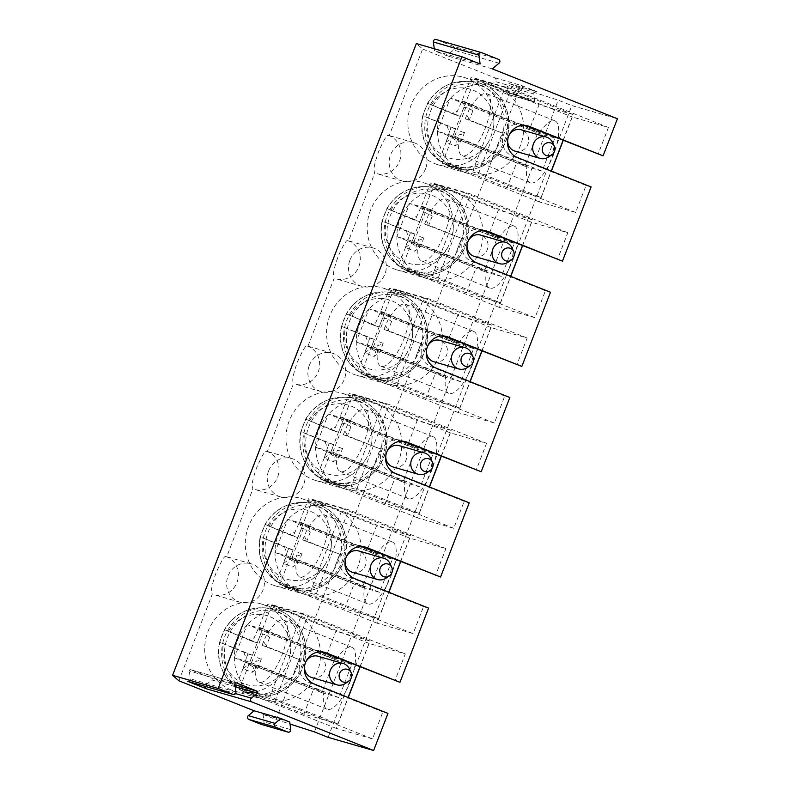 <?xml version="1.0" encoding="UTF-8"?>
<svg xmlns="http://www.w3.org/2000/svg" width="790" height="790" viewBox="0 0 790 790"><rect width="100%" height="100%" fill="white"/><g stroke="black" fill="none" stroke-linecap="round" stroke-linejoin="round"><path stroke-width="0.59" stroke-dasharray="3.95 2.96" d="M261.47 724.44A2.222 2.094 106.1 0 0 263.988 721.892L290.75 729.624M289.782 722.07L263.021 714.338L263.988 721.892M263.021 714.338L276.046 719.532L519.81 87.779L558.244 100.162L571.842 105.584L617.415 118.747M314.469 731.915L558.244 100.162M276.046 719.532L290.039 724.035M328.077 737.337L571.842 105.584M178.866 680.773L212.293 594.139C211.513 592.164 209.942 590.249 216.164 572.602C221.427 560.811 224.607 555.498 225.733 556.664L226.691 556.822L252.919 488.842C252.138 486.877 250.568 484.951 256.799 467.305C262.053 455.514 265.243 450.201 266.358 451.367L267.316 451.534L293.554 383.555C292.764 381.58 291.204 379.664 297.425 362.018C302.679 350.227 305.868 344.914 306.994 346.079L307.942 346.237L334.18 278.258C333.4 276.293 331.83 274.367 338.051 256.72C343.304 244.93 346.494 239.627 347.62 240.782L348.578 240.95L374.806 172.971C374.026 170.995 372.455 169.08 378.687 151.433C383.94 139.642 387.13 134.33 388.246 135.495L389.203 135.663L422.63 49.02L416.36 43.578M388.246 135.495L389.203 135.663A20.007 18.822 106.1 0 1 399.493 161.288A20.007 18.822 106.1 0 1 379.012 174.067A20.007 18.822 106.1 0 1 376.455 173.533A20.007 18.822 106.1 0 1 374.806 172.971M347.62 240.782L348.578 240.95A20.007 18.822 106.1 0 1 358.867 266.576A20.007 18.822 106.1 0 1 338.387 279.364A20.007 18.822 106.1 0 1 335.829 278.821A20.007 18.822 106.1 0 1 334.18 278.258M306.994 346.079L307.942 346.237A20.007 18.822 106.1 0 1 318.242 371.873A20.007 18.822 106.1 0 1 297.761 384.651A20.007 18.822 106.1 0 1 295.193 384.118A20.007 18.822 106.1 0 1 293.554 383.555M266.358 451.367L267.316 451.534A20.007 18.822 106.1 0 1 277.616 477.16A20.007 18.822 106.1 0 1 257.135 489.948A20.007 18.822 106.1 0 1 254.568 489.405A20.007 18.822 106.1 0 1 252.919 488.842M225.733 556.664L226.691 556.822A20.007 18.822 -73.9 0 1 236.98 582.457A20.007 18.822 -73.9 0 1 216.5 595.235A20.007 18.822 -73.9 0 1 213.942 594.702A20.007 18.822 -73.9 0 1 212.293 594.139M248.524 563.24A20.007 18.822 -73.9 0 1 251.082 563.784A20.007 18.822 -73.9 0 1 263.021 589.982A20.007 18.822 -73.9 0 1 242.54 602.76A20.007 18.822 -73.9 0 1 239.982 602.217A20.007 18.822 -73.9 0 1 228.034 576.029A20.007 18.822 -73.9 0 1 248.524 563.24M261.026 698.558A45.563 42.867 -73.9 0 1 236.862 642.161A45.563 42.867 -73.9 0 1 290.068 612.299A45.563 42.867 -73.9 0 1 293.821 613.583A45.563 42.867 -73.9 0 1 317.985 669.979A45.563 42.867 -73.9 0 1 264.778 699.851A45.563 42.867 -73.9 0 1 261.026 698.558M231.371 689.996A45.563 42.867 -73.9 0 1 207.207 633.6A45.563 42.867 -73.9 0 1 260.414 603.728A45.563 42.867 -73.9 0 1 264.166 605.012A45.563 42.867 -73.9 0 1 288.32 661.418A45.563 42.867 -73.9 0 1 235.124 691.28A45.563 42.867 -73.9 0 1 231.371 689.996M360.052 666.957L369.118 643.455L405.29 653.903L394.891 680.842M387.959 713.4L382.893 711.938L372.495 738.877L336.333 728.429L348.242 697.56M563.201 140.492L572.266 116.989L608.438 127.437L598.04 154.386M591.108 186.944L586.042 185.472L575.643 212.421L539.471 201.973L551.39 171.104M522.575 245.789L531.64 222.286L567.803 232.734L557.404 259.683M550.472 292.231L545.416 290.769L535.018 317.708L498.846 307.271L510.765 276.391M481.94 351.076L491.005 327.574L527.177 338.021L516.779 364.97M509.846 397.518L504.78 396.057L494.382 423.006L458.22 412.558L470.129 381.688M441.314 456.373L450.379 432.871L486.551 443.318L476.153 470.257M469.221 502.815L464.155 501.354L453.756 528.293L417.584 517.855L429.503 486.976M400.688 561.66L409.753 538.158L445.916 548.606L435.517 575.555M428.585 608.102L423.529 606.641L413.131 633.59L376.958 623.142L388.878 592.273M382.893 711.938L309.038 682.481A16.669 15.682 -73.9 0 1 300.2 661.852A16.669 15.682 -73.9 0 1 319.664 650.92A16.669 15.682 -73.9 0 1 321.036 651.394L322.31 651.898M372.495 738.877L275.315 700.128L239.153 689.68L271.938 604.696L308.11 615.143L275.315 700.128M405.29 653.903L308.11 615.143M336.333 728.429L239.153 689.68M369.118 643.455L271.938 604.696M422.63 49.02L494.668 77.746A2.222 2.094 106.1 0 1 495.152 81.528L521.913 89.26A2.222 2.094 106.1 0 0 521.43 85.478L494.668 77.746M521.913 89.26L517.015 93.398L490.244 85.676L495.152 81.528M490.244 85.676A1.116 1.047 106.1 0 0 490.491 87.562L517.252 95.294L533.24 101.673A1.116 1.047 106.1 0 0 534.682 100.449L533.862 94.02L507.101 86.288L507.921 92.716L534.682 100.449M533.24 101.673L506.479 93.941L490.491 87.562M506.479 93.941A1.116 1.047 106.1 0 0 507.921 92.716M521.43 85.478L536.746 91.581L509.985 83.859A2.222 2.094 106.1 0 0 507.101 86.288M509.985 83.859L519.81 87.779M434.51 163.53A45.563 42.867 106.1 0 0 438.262 164.824A45.563 42.867 106.1 0 0 491.469 134.952A45.563 42.867 106.1 0 0 467.305 78.556A45.563 42.867 106.1 0 0 463.552 77.272A45.563 42.867 106.1 0 0 410.356 107.134A45.563 42.867 106.1 0 0 434.51 163.53M271.997 584.699A45.563 42.867 106.1 0 0 275.75 585.992A45.563 42.867 106.1 0 0 328.956 556.12A45.563 42.867 106.1 0 0 304.792 499.724A45.563 42.867 106.1 0 0 301.039 498.441A45.563 42.867 106.1 0 0 247.833 528.303A45.563 42.867 106.1 0 0 271.997 584.699M393.884 268.827A45.563 42.867 106.1 0 0 397.637 270.111A45.563 42.867 106.1 0 0 450.843 240.249A45.563 42.867 106.1 0 0 426.679 183.843A45.563 42.867 106.1 0 0 422.926 182.559A45.563 42.867 106.1 0 0 369.72 212.431A45.563 42.867 106.1 0 0 393.884 268.827M345.418 394.427A45.563 42.867 106.1 0 0 341.665 393.144A45.563 42.867 106.1 0 0 288.469 423.015A45.563 42.867 106.1 0 0 312.633 479.412A45.563 42.867 106.1 0 0 316.375 480.695A45.563 42.867 106.1 0 0 369.582 450.833A45.563 42.867 106.1 0 0 345.418 394.427M386.043 289.14A45.563 42.867 106.1 0 0 382.301 287.856A45.563 42.867 106.1 0 0 329.094 317.718A45.563 42.867 106.1 0 0 353.258 374.114A45.563 42.867 106.1 0 0 357.011 375.408A45.563 42.867 106.1 0 0 410.207 345.536A45.563 42.867 106.1 0 0 386.043 289.14M235.232 686.698L211.809 679.933L205.825 684.999A2.222 2.094 106.1 0 0 205.044 686.342M211.809 679.933A1.116 1.047 106.1 0 0 211.572 678.037L234.986 684.802M236.161 682.856L190.775 669.742L211.572 678.037M190.775 669.742A1.116 1.047 106.1 0 0 189.333 670.967L234.906 684.13M187.822 681.365A2.222 2.094 106.1 0 0 190.331 678.817L189.333 670.967M423.539 277.389A45.563 42.867 -73.9 0 1 399.375 220.993A45.563 42.867 -73.9 0 1 452.581 191.131A45.563 42.867 -73.9 0 1 456.334 192.414A45.563 42.867 -73.9 0 1 480.498 248.811A45.563 42.867 -73.9 0 1 427.291 278.682A45.563 42.867 -73.9 0 1 423.539 277.389M425.534 168.813A20.007 18.822 -73.9 0 1 405.053 181.591A20.007 18.822 -73.9 0 1 402.495 181.048A20.007 18.822 -73.9 0 1 390.556 154.86A20.007 18.822 -73.9 0 1 411.037 142.072A20.007 18.822 -73.9 0 1 413.595 142.615A20.007 18.822 -73.9 0 1 425.534 168.813M531.64 222.286L434.461 183.527L470.623 193.975L437.838 278.959L401.666 268.511L434.461 183.527M567.803 232.734L470.623 193.975M535.018 317.708L437.838 278.959M498.846 307.271L401.666 268.511M484.823 230.729L483.549 230.226A16.669 15.682 -73.9 0 0 482.176 229.752L487.242 231.213M545.416 290.769L471.551 261.312A16.669 15.682 -73.9 0 1 462.713 240.683A16.669 15.682 -73.9 0 1 482.176 229.752M349.921 260.147A20.007 18.822 -73.9 0 1 370.401 247.369A20.007 18.822 -73.9 0 1 372.969 247.912A20.007 18.822 -73.9 0 1 384.908 274.1A20.007 18.822 -73.9 0 1 364.427 286.889A20.007 18.822 -73.9 0 1 361.869 286.345A20.007 18.822 -73.9 0 1 349.921 260.147M382.913 382.686A45.563 42.867 -73.9 0 1 358.749 326.29A45.563 42.867 -73.9 0 1 411.955 296.418A45.563 42.867 -73.9 0 1 415.708 297.702A45.563 42.867 -73.9 0 1 439.872 354.108A45.563 42.867 -73.9 0 1 386.666 383.97A45.563 42.867 -73.9 0 1 382.913 382.686M491.005 327.574L393.825 288.824L429.997 299.272L397.202 384.246L361.04 373.798L393.825 288.824M527.177 338.021L429.997 299.272M494.382 423.006L397.202 384.246M458.22 412.558L361.04 373.798M444.197 336.026L442.923 335.513A16.669 15.682 -73.9 0 0 441.551 335.049L446.617 336.51M504.78 396.057L430.925 366.609A16.669 15.682 -73.9 0 1 422.087 345.971A16.669 15.682 -73.9 0 1 441.551 335.049M309.295 365.444A20.007 18.822 -73.9 0 1 329.776 352.656A20.007 18.822 -73.9 0 1 332.343 353.199A20.007 18.822 -73.9 0 1 344.282 379.397A20.007 18.822 -73.9 0 1 323.801 392.176A20.007 18.822 -73.9 0 1 321.234 391.633A20.007 18.822 -73.9 0 1 309.295 365.444M342.287 487.973A45.563 42.867 -73.9 0 1 318.123 431.577A45.563 42.867 -73.9 0 1 371.33 401.715A45.563 42.867 -73.9 0 1 375.072 402.999A45.563 42.867 -73.9 0 1 399.236 459.395A45.563 42.867 -73.9 0 1 346.04 489.267A45.563 42.867 -73.9 0 1 342.287 487.973M450.379 432.871L353.199 394.111L389.371 404.559L356.576 489.543L320.404 479.096L353.199 394.111M486.551 443.318L389.371 404.559M453.756 528.293L356.576 489.543M417.584 517.855L320.404 479.096M403.572 441.314L402.298 440.81A16.669 15.682 -73.9 0 0 400.925 440.336L405.981 441.798M464.155 501.354L390.3 471.897A16.669 15.682 -73.9 0 1 381.452 451.268A16.669 15.682 -73.9 0 1 400.925 440.336M268.669 470.731A20.007 18.822 -73.9 0 1 289.15 457.953A20.007 18.822 -73.9 0 1 291.707 458.496A20.007 18.822 -73.9 0 1 303.656 484.685A20.007 18.822 -73.9 0 1 283.175 497.463A20.007 18.822 -73.9 0 1 280.608 496.93A20.007 18.822 -73.9 0 1 268.669 470.731M301.652 593.27A45.563 42.867 -73.9 0 1 277.497 536.874A45.563 42.867 -73.9 0 1 330.694 507.002A45.563 42.867 -73.9 0 1 334.447 508.286A45.563 42.867 -73.9 0 1 358.611 564.692A45.563 42.867 -73.9 0 1 305.404 594.554A45.563 42.867 -73.9 0 1 301.652 593.27M409.753 538.158L312.573 499.408L348.736 509.856L315.951 594.831L279.779 584.383L312.573 499.408M445.916 548.606L348.736 509.856M413.131 633.59L315.951 594.831M376.958 623.142L279.779 584.383M362.936 546.611L361.662 546.097A16.669 15.682 -73.9 0 0 360.289 545.633L365.355 547.095M423.529 606.641L349.664 577.194A16.669 15.682 -73.9 0 1 340.826 556.555A16.669 15.682 -73.9 0 1 360.289 545.633M499.073 63.18L453.5 50.017L446.775 55.705L434.53 50.817L434.263 48.743M492.348 68.868L446.775 55.705M481.851 52.723L436.287 39.559L453.016 46.235L498.589 59.398M453.5 50.017A2.222 2.094 106.1 0 0 453.016 46.235M480.103 63.98L434.53 50.817M475.086 78.24L511.258 88.687L478.464 173.662L442.291 163.214L475.086 78.24L572.266 116.989M608.438 127.437L511.258 88.687M575.643 212.421L478.464 173.662M525.449 125.442L524.175 124.929A16.669 15.682 -73.9 0 0 522.812 124.465L527.868 125.926M586.042 185.472L512.187 156.025A16.669 15.682 -73.9 0 1 503.339 135.386A16.669 15.682 -73.9 0 1 522.812 124.465M539.471 201.973L442.291 163.214M496.959 87.117A45.563 42.867 -73.9 0 1 521.124 143.523A45.563 42.867 -73.9 0 1 467.927 173.385A45.563 42.867 -73.9 0 1 464.174 172.102A45.563 42.867 -73.9 0 1 440.01 115.705A45.563 42.867 -73.9 0 1 493.217 85.834A45.563 42.867 -73.9 0 1 496.959 87.117M536.746 91.581A2.222 2.094 106.1 0 0 533.862 94.02M517.015 93.398A1.116 1.047 106.1 0 0 517.252 95.294M471.363 104.389L472.825 110.936L469.349 119.942L465.211 118.767L471.363 104.389L462.091 100.686L457.291 111.38A11.87 11.169 -73.9 0 0 451.959 113.484L427.499 103.293C436.307 88.905 448.858 81.577 465.142 81.301A43.43 40.863 106.1 0 0 426.403 106.156A43.43 40.863 106.1 0 0 431.063 152.816A43.43 40.863 106.1 0 0 441.758 162.256A43.43 40.863 106.1 0 0 493.947 151.868A43.43 40.863 106.1 0 0 494.915 96.252A43.43 40.863 106.1 0 0 465.142 81.301L468.964 81.38A44.447 41.821 -73.9 0 1 499.428 96.686A44.447 41.821 -73.9 0 1 498.441 153.596A44.447 41.821 -73.9 0 1 445.037 164.221A44.447 41.821 -73.9 0 1 434.095 154.564A44.447 41.821 -73.9 0 1 429.316 106.818A44.447 41.821 -73.9 0 1 468.964 81.38C481.377 81.864 491.587 86.999 499.606 96.765C512.503 112.377 511.95 138.23 498.253 154.109C482.344 170.788 464.609 174.165 445.037 164.221L441.758 162.256L430.797 152.589C422.611 141.716 419.915 129.432 422.699 115.735L451.08 127.486L449.658 131.16A11.87 11.169 -73.9 0 1 449.421 130.864A11.87 11.169 -73.9 0 1 447.15 125.916M462.091 100.686L463.898 107.381L460.422 116.387L427.578 103.283L422.778 115.715L455.623 128.819L452.147 137.825A17.104 16.096 -73.9 0 0 461.074 141.38L455.346 145.893L458.99 134.883A11.87 11.169 -73.9 0 0 464.342 132.769L460.412 131.209L458.99 134.883M466.623 115.103A11.87 11.169 -73.9 0 1 466.87 115.399A11.87 11.169 -73.9 0 1 469.132 120.327L502.193 133.036L469.349 119.942M465.211 118.767L469.132 120.327M460.412 131.209L464.342 132.769M497.394 145.478L502.193 133.036M464.55 132.374L461.074 141.38M463.898 107.381A17.104 16.096 -73.9 0 1 472.825 110.936M451.959 113.484L455.879 115.044L457.291 111.38M460.422 116.387L455.879 115.044M455.623 128.819L451.08 127.486M449.658 131.16L446.064 142.2L455.346 145.893M446.064 142.2L452.147 137.825M430.738 209.676L432.189 216.223L428.723 225.229L424.586 224.064L430.738 209.676L421.455 205.973L416.666 216.677A11.87 11.169 -73.9 0 0 411.333 218.781L386.873 208.58C395.681 194.192 408.233 186.865 424.516 186.598A43.43 40.863 106.1 0 0 385.767 211.453A43.43 40.863 106.1 0 0 390.438 258.103A43.43 40.863 106.1 0 0 401.132 267.543A43.43 40.863 106.1 0 0 453.322 257.165A43.43 40.863 106.1 0 0 454.28 201.549A43.43 40.863 106.1 0 0 424.516 186.598L428.338 186.677A44.447 41.821 -73.9 0 1 458.802 201.973A44.447 41.821 -73.9 0 1 457.815 258.893A44.447 41.821 -73.9 0 1 404.401 269.518A44.447 41.821 -73.9 0 1 393.459 259.861A44.447 41.821 -73.9 0 1 388.69 212.115A44.447 41.821 -73.9 0 1 428.338 186.677C440.751 187.161 450.962 192.286 458.98 202.052C471.877 217.675 471.324 243.527 457.627 259.406C441.719 276.085 423.973 279.453 404.401 269.518L401.132 267.543L390.171 257.876C381.985 247.013 379.279 234.729 382.074 221.022L410.454 232.774L409.032 236.457A11.87 11.169 -73.9 0 1 408.786 236.161A11.87 11.169 -73.9 0 1 406.524 231.203M421.455 205.973L423.272 212.668L419.796 221.674L386.952 208.58L382.153 221.012L414.997 234.107L411.521 243.113A17.104 16.096 -73.9 0 0 420.448 246.678L414.711 251.19L418.364 240.18A11.87 11.169 -73.9 0 0 423.716 238.067L419.786 236.496L418.364 240.18M425.998 220.39A11.87 11.169 -73.9 0 1 426.245 220.696A11.87 11.169 -73.9 0 1 428.506 225.624L461.567 238.333L428.723 225.229M424.586 224.064L428.506 225.624M419.786 236.496L423.716 238.067M456.768 250.766L461.567 238.333M423.924 237.672L420.448 246.678M423.272 212.668A17.104 16.096 -73.9 0 1 432.189 216.223M411.333 218.781L415.254 220.341L416.666 216.677M419.796 221.674L415.254 220.341M414.997 234.107L410.454 232.774M409.032 236.457L405.438 247.487L414.711 251.19M405.438 247.487L411.521 243.113M390.102 314.973L391.563 321.52L388.088 330.526L383.95 329.351L390.102 314.973L380.829 311.27L376.04 321.965A11.87 11.169 -73.9 0 0 370.707 324.068L346.247 313.877C355.056 299.489 367.597 292.162 383.881 291.885A43.43 40.863 106.1 0 0 345.141 316.741A43.43 40.863 106.1 0 0 349.812 363.4A43.43 40.863 106.1 0 0 360.497 372.841A43.43 40.863 106.1 0 0 412.696 362.452A43.43 40.863 106.1 0 0 413.654 306.836A43.43 40.863 106.1 0 0 383.881 291.885L387.702 291.964A44.447 41.821 -73.9 0 1 418.167 307.271A44.447 41.821 -73.9 0 1 417.189 364.18A44.447 41.821 -73.9 0 1 363.775 374.806A44.447 41.821 -73.9 0 1 352.834 365.148A44.447 41.821 -73.9 0 1 348.064 317.402A44.447 41.821 -73.9 0 1 387.702 291.964C400.115 292.448 410.336 297.583 418.354 307.35C431.241 322.962 430.698 348.815 416.992 364.694C401.083 381.373 383.348 384.75 363.775 374.806L360.497 372.841L349.545 363.173C341.359 352.3 338.653 340.016 341.438 326.319L369.829 338.071L368.407 341.744A11.87 11.169 -73.9 0 1 368.16 341.448A11.87 11.169 -73.9 0 1 365.898 336.5M380.829 311.27L382.646 317.965L379.17 326.971L346.316 313.867L341.517 326.3L374.371 339.404L370.895 348.41A17.104 16.096 -73.9 0 0 379.812 351.965L374.085 356.478L377.738 345.467A11.87 11.169 -73.9 0 0 383.081 343.354L379.151 341.784L377.738 345.467M385.372 325.687A11.87 11.169 -73.9 0 1 385.609 325.984A11.87 11.169 -73.9 0 1 387.87 330.911L420.932 343.62L388.088 330.526M383.95 329.351L387.87 330.911M379.151 341.784L383.081 343.354M416.142 356.063L420.932 343.62M383.288 342.959L379.812 351.965M382.646 317.965A17.104 16.096 -73.9 0 1 391.563 321.52M370.707 324.068L374.628 325.628L376.04 321.965M379.17 326.971L374.628 325.628M374.371 339.404L369.829 338.071M368.407 341.744L364.812 352.784L374.085 356.478M364.812 352.784L370.895 348.41M349.476 420.26L350.938 426.807L347.462 435.813L343.324 434.648L349.476 420.26L340.204 416.557L335.404 427.262A11.87 11.169 -73.9 0 0 330.072 429.365L305.612 419.164C314.43 404.776 326.971 397.449 343.255 397.182A43.43 40.863 106.1 0 0 304.515 422.038A43.43 40.863 106.1 0 0 309.176 468.687A43.43 40.863 106.1 0 0 319.871 478.128A43.43 40.863 106.1 0 0 372.06 467.749A43.43 40.863 106.1 0 0 373.028 412.133A43.43 40.863 106.1 0 0 343.255 397.182L347.077 397.261A44.447 41.821 -73.9 0 1 377.541 412.558A44.447 41.821 -73.9 0 1 376.553 469.467A44.447 41.821 -73.9 0 1 323.15 480.103A44.447 41.821 -73.9 0 1 312.208 470.445A44.447 41.821 -73.9 0 1 307.428 422.699A44.447 41.821 -73.9 0 1 347.077 397.261C359.49 397.745 369.7 402.87 377.719 412.637C390.615 428.259 390.062 454.112 376.366 469.991C360.457 486.67 342.722 490.037 323.15 480.103L319.871 478.128L308.91 468.46C300.723 457.598 298.028 445.313 300.812 431.607L329.193 443.358L327.771 447.041A11.87 11.169 -73.9 0 1 327.534 446.745A11.87 11.169 -73.9 0 1 325.263 441.788M340.204 416.557L342.011 423.252L338.535 432.258L305.691 419.154L300.891 431.597L333.736 444.691L330.269 453.697A17.104 16.096 -73.9 0 0 339.187 457.262L333.459 461.775L337.103 450.764A11.87 11.169 -73.9 0 0 342.455 448.651L338.525 447.081L337.103 450.764M344.736 430.975A11.87 11.169 -73.9 0 1 344.983 431.281A11.87 11.169 -73.9 0 1 347.245 436.208L380.306 448.918L347.462 435.813M343.324 434.648L347.245 436.208M338.525 447.081L342.455 448.651M375.507 461.35L380.306 448.918M342.663 448.256L339.187 457.262M342.011 423.252A17.104 16.096 -73.9 0 1 350.938 426.807M330.072 429.365L333.992 430.925L335.404 427.262M338.535 432.258L333.992 430.925M333.736 444.691L329.193 443.358M327.771 447.041L324.176 458.072L333.459 461.775M324.176 458.072L330.269 453.697M308.851 525.548L310.302 532.105L306.836 541.111L302.698 539.935L308.851 525.548L299.568 521.854L294.779 532.549A11.87 11.169 -73.9 0 0 289.446 534.652L264.986 524.461C273.794 510.073 286.345 502.746 302.629 502.47A43.43 40.863 106.1 0 0 263.89 527.325A43.43 40.863 106.1 0 0 268.551 573.984A43.43 40.863 106.1 0 0 279.245 583.425A43.43 40.863 106.1 0 0 331.435 573.036A43.43 40.863 106.1 0 0 332.393 517.42A43.43 40.863 106.1 0 0 302.629 502.47L306.451 502.549A44.447 41.821 -73.9 0 1 336.915 517.855A44.447 41.821 -73.9 0 1 335.928 574.764A44.447 41.821 -73.9 0 1 282.514 585.39A44.447 41.821 -73.9 0 1 271.582 575.732A44.447 41.821 -73.9 0 1 266.803 527.987A44.447 41.821 -73.9 0 1 306.451 502.549C318.864 503.033 329.075 508.168 337.093 517.934C349.99 533.546 349.437 559.399 335.74 575.278C319.832 591.957 302.086 595.334 282.514 585.39L279.245 583.425L268.284 573.757C260.098 562.885 257.402 550.6 260.187 536.904L288.567 548.655L287.145 552.329A11.87 11.169 -73.9 0 1 286.898 552.032A11.87 11.169 -73.9 0 1 284.637 547.085M299.568 521.854L301.385 528.55L297.909 537.556L265.065 524.451L260.266 536.884L293.11 549.988L289.634 558.994A17.104 16.096 -73.9 0 0 298.561 562.549L292.823 567.062L296.477 556.051A11.87 11.169 -73.9 0 0 301.829 553.938L297.899 552.368L296.477 556.051M304.111 536.272A11.87 11.169 -73.9 0 1 304.357 536.568A11.87 11.169 -73.9 0 1 306.619 541.496L339.68 554.205L306.836 541.111M302.698 539.935L306.619 541.496M297.899 552.368L301.829 553.938M334.881 566.647L339.68 554.205M302.037 553.543L298.561 562.549M301.385 528.55A17.104 16.096 -73.9 0 1 310.302 532.105M289.446 534.652L293.366 536.212L294.779 532.549M297.909 537.556L293.366 536.212M293.11 549.988L288.567 548.655M287.145 552.329L283.551 563.369L292.823 567.062M283.551 563.369L289.634 558.994M268.215 630.845L269.676 637.392L266.2 646.398L262.063 645.232L268.215 630.845L258.942 627.142L254.153 637.846A11.87 11.169 -73.9 0 0 248.82 639.939L224.36 629.749C233.169 615.361 245.71 608.033 261.994 607.767A43.43 40.863 106.1 0 0 223.254 632.622A43.43 40.863 106.1 0 0 227.925 679.272A43.43 40.863 106.1 0 0 238.61 688.712A43.43 40.863 106.1 0 0 290.809 678.333A43.43 40.863 106.1 0 0 291.767 622.718A43.43 40.863 106.1 0 0 261.994 607.767L265.815 607.846A44.447 41.821 -73.9 0 1 296.28 623.142A44.447 41.821 -73.9 0 1 295.302 680.052A44.447 41.821 -73.9 0 1 241.888 690.687A44.447 41.821 -73.9 0 1 230.947 681.019A44.447 41.821 -73.9 0 1 226.177 633.284A44.447 41.821 -73.9 0 1 265.815 607.846C278.228 608.33 288.449 613.455 296.467 623.221C309.354 638.843 308.811 664.696 295.104 680.575C279.196 697.254 261.46 700.621 241.888 690.687L238.61 688.712L227.658 679.044C219.472 668.182 216.766 655.898 219.551 642.191L247.942 653.942L246.519 657.626A11.87 11.169 -73.9 0 1 246.273 657.329A11.87 11.169 -73.9 0 1 244.011 652.372M258.942 627.142L260.759 633.837L257.283 642.843L224.439 629.739L219.63 642.181L252.484 655.275L249.008 664.281A17.104 16.096 -73.9 0 0 257.925 667.846L252.198 672.359L255.851 661.349A11.87 11.169 -73.9 0 0 261.194 659.235L257.264 657.665L255.851 661.349M263.485 641.559A11.87 11.169 -73.9 0 1 263.722 641.865A11.87 11.169 -73.9 0 1 265.983 646.793L299.045 659.502L266.2 646.398M262.063 645.232L265.983 646.793M257.264 657.665L261.194 659.235M294.255 671.935L299.045 659.502M261.401 658.84L257.925 667.846M260.759 633.837A17.104 16.096 -73.9 0 1 269.676 637.392M248.82 639.939L252.741 641.51L254.153 637.846M257.283 642.843L252.741 641.51M252.484 655.275L247.942 653.942M246.519 657.626L242.925 668.656L252.198 672.359M242.925 668.656L249.008 664.281M486.907 93.704L554.936 120.831A33.338 11.248 111.7 0 0 547.914 123.013A33.338 11.248 111.7 0 0 539.807 132.572L471.778 105.435A33.338 11.248 111.7 0 1 479.885 95.886A33.338 11.248 111.7 0 1 486.907 93.704A33.338 11.248 111.7 0 1 487.894 120.534A33.338 11.248 111.7 0 1 469.23 153.458A33.338 11.248 111.7 0 1 462.209 155.64A33.338 11.248 111.7 0 1 458.98 138.596L448.631 135.613L516.66 162.74L507.062 187.615L541.061 197.431L473.032 170.304L505.027 87.394L471.028 77.578L461.429 102.443L529.458 129.58L539.057 104.705L471.028 77.578M541.061 197.431L551.242 171.045M563.053 140.432L573.046 114.52L505.027 87.394M515.1 151.157A11.109 10.458 106.1 0 0 516.522 151.453A11.109 10.458 106.1 0 0 528.421 142.625A11.109 10.458 106.1 0 0 521.262 129.797M508.73 135.959A11.109 10.458 106.1 0 0 507.782 139.257M554.936 120.831A33.338 11.248 111.7 0 1 555.913 147.661A33.338 11.248 111.7 0 1 537.259 180.584A33.338 11.248 111.7 0 1 530.238 182.767A33.338 11.248 111.7 0 1 527.009 165.732L516.66 162.74M458.98 138.596L527.009 165.732M507.062 187.615L439.033 160.479L473.032 170.304M448.631 135.613L439.033 160.479M573.046 114.52L539.057 104.705M539.807 132.572L529.458 129.58M471.778 105.435L461.429 102.443M454.675 136.285L467.463 103.125L554.926 138.003L542.128 171.163L454.675 136.285L437.463 131.318L450.26 98.158L467.463 103.125M437.463 131.318L524.925 166.196L537.723 133.036L450.26 98.158M537.723 133.036L554.926 138.003M524.925 166.196L542.128 171.163M548.576 156.983A11.109 10.458 106.1 0 0 552.704 142.723M446.281 198.991L514.31 226.128A33.338 11.248 111.7 0 0 507.289 228.31A33.338 11.248 111.7 0 0 499.181 237.859L431.152 210.733A33.338 11.248 111.7 0 1 439.26 201.174A33.338 11.248 111.7 0 1 446.281 198.991A33.338 11.248 111.7 0 1 447.259 225.822A33.338 11.248 111.7 0 1 428.605 258.745A33.338 11.248 111.7 0 1 421.584 260.927A33.338 11.248 111.7 0 1 418.354 243.893L408.005 240.901L476.024 268.027L466.436 292.902L500.425 302.728L432.406 275.591L464.392 192.691L430.392 182.865L420.803 207.74L488.822 234.867L498.421 210.002L430.392 182.865M500.425 302.728L510.617 276.332M522.427 245.73L532.42 219.817L464.392 192.691M474.464 256.444A11.109 10.458 106.1 0 0 475.896 256.74A11.109 10.458 106.1 0 0 487.786 247.922A11.109 10.458 106.1 0 0 480.636 235.094M468.105 241.256A11.109 10.458 106.1 0 0 467.147 244.554M514.31 226.128A33.338 11.248 111.7 0 1 515.287 252.948A33.338 11.248 111.7 0 1 496.634 285.881A33.338 11.248 111.7 0 1 489.603 288.064A33.338 11.248 111.7 0 1 486.383 271.019L476.024 268.027M418.354 243.893L486.383 271.019M466.436 292.902L398.407 265.776L432.406 275.591M408.005 240.901L398.407 265.776M532.42 219.817L498.421 210.002M499.181 237.859L488.822 234.867M431.152 210.733L420.803 207.74M414.039 241.582L426.837 208.412L514.3 243.3L501.502 276.46L414.039 241.582L396.837 236.605L409.635 203.445L426.837 208.412M396.837 236.605L484.3 271.493L497.098 238.323L409.635 203.445M497.098 238.323L514.3 243.3M484.3 271.493L501.502 276.46M507.95 262.27A11.109 10.458 106.1 0 0 512.068 248.011M405.655 304.288L473.684 331.415A33.338 11.248 111.7 0 0 466.653 333.597A33.338 11.248 111.7 0 0 458.546 343.156L390.527 316.02A33.338 11.248 111.7 0 1 398.624 306.471A33.338 11.248 111.7 0 1 405.655 304.288A33.338 11.248 111.7 0 1 406.633 331.109A33.338 11.248 111.7 0 1 387.979 364.042A33.338 11.248 111.7 0 1 380.948 366.224A33.338 11.248 111.7 0 1 377.729 349.18L367.37 346.198L435.399 373.324L425.8 398.2L459.8 408.015L391.771 380.889L423.766 297.978L389.766 288.162L380.168 313.028L448.197 340.164L457.795 315.289L389.766 288.162M459.8 408.015L469.981 381.629M481.791 351.017L491.795 325.105L423.766 297.978M433.838 361.741A11.109 10.458 106.1 0 0 435.26 362.037A11.109 10.458 106.1 0 0 447.16 353.209A11.109 10.458 106.1 0 0 440.01 340.381M427.479 346.543A11.109 10.458 106.1 0 0 426.521 349.842M473.684 331.415A33.338 11.248 111.7 0 1 474.662 358.245A33.338 11.248 111.7 0 1 455.998 391.168A33.338 11.248 111.7 0 1 448.977 393.351A33.338 11.248 111.7 0 1 445.748 376.317L435.399 373.324M377.729 349.18L445.748 376.317M425.8 398.2L357.781 371.063L391.771 380.889M367.37 346.198L357.781 371.063M491.795 325.105L457.795 315.289M458.546 343.156L448.197 340.164M390.527 316.02L380.168 313.028M373.413 346.869L386.211 313.709L473.674 348.588L460.876 381.748L373.413 346.869L356.211 341.902L369.009 308.742L386.211 313.709M356.211 341.902L443.674 376.781L456.472 343.62L369.009 308.742M456.472 343.62L473.674 348.588M443.674 376.781L460.876 381.748M467.325 367.567A11.109 10.458 106.1 0 0 471.442 353.308M365.029 409.576L433.048 436.712A33.338 11.248 111.7 0 0 426.027 438.885A33.338 11.248 111.7 0 0 417.92 448.444L349.891 421.317A33.338 11.248 111.7 0 1 357.998 411.758A33.338 11.248 111.7 0 1 365.029 409.576A33.338 11.248 111.7 0 1 366.007 436.406A33.338 11.248 111.7 0 1 347.343 469.329A33.338 11.248 111.7 0 1 340.322 471.512A33.338 11.248 111.7 0 1 337.093 454.477L326.744 451.485L394.773 478.612L385.174 503.487L419.174 513.312L351.145 486.176L383.14 403.275L349.141 393.45L339.542 418.325L407.571 445.451L417.169 420.576L349.141 393.45M419.174 513.312L429.355 486.916M441.166 456.314L451.159 430.402L383.14 403.275M393.213 467.028A11.109 10.458 106.1 0 0 394.635 467.325A11.109 10.458 106.1 0 0 406.534 458.506A11.109 10.458 106.1 0 0 399.375 445.678M386.843 451.831A11.109 10.458 106.1 0 0 385.895 455.139M433.048 436.712A33.338 11.248 111.7 0 1 434.026 463.532A33.338 11.248 111.7 0 1 415.372 496.466A33.338 11.248 111.7 0 1 408.351 498.648A33.338 11.248 111.7 0 1 405.122 481.604L394.773 478.612M337.093 454.477L405.122 481.604M385.174 503.487L317.146 476.36L351.145 486.176M326.744 451.485L317.146 476.36M451.159 430.402L417.169 420.576M417.92 448.444L407.571 445.451M349.891 421.317L339.542 418.325M332.788 452.166L345.576 418.996L433.038 453.885L420.25 487.045L332.788 452.166L315.585 447.189L328.373 414.029L345.576 418.996M315.585 447.189L403.038 482.078L415.836 448.908L328.373 414.029M415.836 448.908L433.038 453.885M403.038 482.078L420.25 487.045M426.689 472.854A11.109 10.458 106.1 0 0 430.817 458.595M324.394 514.873L392.423 541.999A33.338 11.248 111.7 0 0 385.401 544.182A33.338 11.248 111.7 0 0 377.294 553.731L309.265 526.604A33.338 11.248 111.7 0 1 317.373 517.055A33.338 11.248 111.7 0 1 324.394 514.873A33.338 11.248 111.7 0 1 325.371 541.693A33.338 11.248 111.7 0 1 306.718 574.626A33.338 11.248 111.7 0 1 299.696 576.809A33.338 11.248 111.7 0 1 296.467 559.764L286.118 556.782L354.147 583.909L344.549 608.784L378.538 618.6L310.519 591.473L342.505 508.562L308.515 498.747L298.916 523.612L366.935 550.749L376.534 525.873L308.515 498.747M378.538 618.6L388.729 592.214M400.54 561.601L410.533 535.689L342.505 508.562M352.577 572.325A11.109 10.458 106.1 0 0 354.009 572.622A11.109 10.458 106.1 0 0 365.898 563.793A11.109 10.458 106.1 0 0 358.749 550.966M346.218 557.128A11.109 10.458 106.1 0 0 345.26 560.426M392.423 541.999A33.338 11.248 111.7 0 1 393.4 568.83A33.338 11.248 111.7 0 1 374.746 601.753A33.338 11.248 111.7 0 1 367.725 603.935A33.338 11.248 111.7 0 1 364.496 586.901L354.147 583.909M296.467 559.764L364.496 586.901M344.549 608.784L276.52 581.647L310.519 591.473M286.118 556.782L276.52 581.647M410.533 535.689L376.534 525.873M377.294 553.731L366.935 550.749M309.265 526.604L298.916 523.612M292.152 557.454L304.95 524.293L392.413 559.172L379.615 592.332L292.152 557.454L274.95 552.487L287.748 519.326L304.95 524.293M274.95 552.487L362.413 587.365L375.211 554.205L287.748 519.326M375.211 554.205L392.413 559.172M362.413 587.365L379.615 592.332M386.063 578.152A11.109 10.458 106.1 0 0 390.181 563.892M283.768 620.16L351.797 647.287A33.338 11.248 111.7 0 0 344.766 649.469A33.338 11.248 111.7 0 0 336.659 659.028L268.64 631.901A33.338 11.248 111.7 0 1 276.747 622.342A33.338 11.248 111.7 0 1 283.768 620.16A33.338 11.248 111.7 0 1 284.746 646.99A33.338 11.248 111.7 0 1 266.092 679.913A33.338 11.248 111.7 0 1 259.061 682.096A33.338 11.248 111.7 0 1 255.841 665.062L245.483 662.069L313.512 689.196L303.913 714.071L337.913 723.897L269.884 696.76L301.879 613.86L267.879 604.034L258.281 628.909L326.31 656.036L335.908 631.161L267.879 604.034M337.913 723.897L348.094 697.501M359.904 666.898L369.908 640.986L301.879 613.86M311.951 677.613A11.109 10.458 106.1 0 0 313.373 677.909A11.109 10.458 106.1 0 0 325.273 669.091A11.109 10.458 106.1 0 0 318.123 656.263M305.592 662.415A11.109 10.458 106.1 0 0 304.634 665.723M351.797 647.287A33.338 11.248 111.7 0 1 352.775 674.117A33.338 11.248 111.7 0 1 334.121 707.05A33.338 11.248 111.7 0 1 327.09 709.232A33.338 11.248 111.7 0 1 323.87 692.188L313.512 689.196M255.841 665.062L323.87 692.188M303.913 714.071L235.894 686.945L269.884 696.76M245.483 662.069L235.894 686.945M369.908 640.986L335.908 631.161M336.659 659.028L326.31 656.036M268.64 631.901L258.281 628.909M251.526 662.751L264.324 629.581L351.787 664.469L338.989 697.629L251.526 662.751L234.324 657.774L247.122 624.614L264.324 629.581M234.324 657.774L321.787 692.662L334.585 659.492L247.122 624.614M334.585 659.492L351.787 664.469M321.787 692.662L338.989 697.629M345.437 683.439A11.109 10.458 106.1 0 0 349.555 669.179M314.104 683.943L309.038 682.481M323.317 652.046L321.036 651.394M205.825 684.999L235.529 693.581M235.904 691.981L190.331 678.817M485.83 230.878L483.549 230.226M471.551 261.312L476.617 262.774M445.204 336.175L442.923 335.513M430.925 366.609L435.991 368.071M404.569 441.462L402.298 440.81M390.3 471.897L395.356 473.358M363.943 546.759L361.662 546.097M349.664 577.194L354.73 578.655M526.456 125.59L524.175 124.929M512.187 156.025L517.243 157.487M498.589 98.355A42.235 39.737 -73.9 0 1 492.674 157.654A42.235 39.737 -73.9 0 1 436.505 153.349A42.235 39.737 -73.9 0 1 442.42 94.049A42.235 39.737 -73.9 0 1 498.589 98.355M488.388 142.17A35.955 33.832 -73.9 0 1 433.453 147.049A35.955 33.832 -73.9 0 1 426.59 117.522M431.389 105.09A35.955 33.832 -73.9 0 1 486.314 100.221A35.955 33.832 -73.9 0 1 493.177 129.728M457.963 203.642A42.235 39.737 -73.9 0 1 452.038 262.952A42.235 39.737 -73.9 0 1 395.879 258.646A42.235 39.737 -73.9 0 1 401.794 199.337A42.235 39.737 -73.9 0 1 457.963 203.642M447.752 247.458A35.955 33.832 -73.9 0 1 392.828 252.346A35.955 33.832 -73.9 0 1 385.954 222.82M390.764 210.377A35.955 33.832 -73.9 0 1 445.678 205.519A35.955 33.832 -73.9 0 1 452.551 235.025M417.327 308.939A42.235 39.737 -73.9 0 1 411.412 368.239A42.235 39.737 -73.9 0 1 355.253 363.933A42.235 39.737 -73.9 0 1 361.168 304.634A42.235 39.737 -73.9 0 1 417.327 308.939M407.126 352.755A35.955 33.832 -73.9 0 1 352.192 357.633A35.955 33.832 -73.9 0 1 345.329 328.107M350.128 315.674A35.955 33.832 -73.9 0 1 405.053 310.806A35.955 33.832 -73.9 0 1 411.926 340.312M376.702 414.227A42.235 39.737 -73.9 0 1 370.787 473.536A42.235 39.737 -73.9 0 1 314.618 469.23A42.235 39.737 -73.9 0 1 320.543 409.921A42.235 39.737 -73.9 0 1 376.702 414.227M366.501 458.042A35.955 33.832 -73.9 0 1 311.566 462.93A35.955 33.832 -73.9 0 1 304.703 433.404M309.502 420.961A35.955 33.832 -73.9 0 1 364.427 416.103A35.955 33.832 -73.9 0 1 371.29 445.609M336.076 519.524A42.235 39.737 -73.9 0 1 330.151 578.823A42.235 39.737 -73.9 0 1 273.992 574.518A42.235 39.737 -73.9 0 1 279.907 515.218A42.235 39.737 -73.9 0 1 336.076 519.524M325.865 563.339A35.955 33.832 -73.9 0 1 270.94 568.217A35.955 33.832 -73.9 0 1 264.077 538.691M268.876 526.259A35.955 33.832 -73.9 0 1 323.791 521.39A35.955 33.832 -73.9 0 1 330.664 550.897M295.44 624.811A42.235 39.737 -73.9 0 1 289.525 684.11A42.235 39.737 -73.9 0 1 233.366 679.805A42.235 39.737 -73.9 0 1 239.281 620.506A42.235 39.737 -73.9 0 1 295.44 624.811M285.239 668.626A35.955 33.832 -73.9 0 1 230.315 673.514A35.955 33.832 -73.9 0 1 223.442 643.988M228.241 631.546A35.955 33.832 -73.9 0 1 283.166 626.687A35.955 33.832 -73.9 0 1 290.039 656.194M251.082 563.784L226.345 556.634M239.982 602.217L213.942 594.702M290.068 612.299L260.414 603.728M264.778 699.851L235.124 691.28M319.664 650.92L324.729 652.382M190.676 669.713L236.25 682.876M452.581 191.131L422.926 182.559M427.291 278.682L397.637 270.111M413.595 142.615L388.858 135.465M402.495 181.048L376.455 173.533M361.869 286.345L335.829 278.821M372.969 247.912L348.232 240.762M411.955 296.418L382.301 287.856M386.666 383.97L357.011 375.408M321.234 391.633L295.193 384.118M332.343 353.199L307.596 346.05M371.33 401.715L341.665 393.144M346.04 489.267L316.375 480.695M280.608 496.93L254.568 489.405M291.707 458.496L266.971 451.347M330.694 507.002L301.039 498.441M305.404 594.554L275.75 585.992M467.927 173.385L438.262 164.824M493.217 85.834L463.552 77.272M506.568 93.971L533.329 101.703M509.797 83.789L536.558 91.522M462.209 155.64L530.238 182.767M421.584 260.927L489.603 288.064M380.948 366.224L448.977 393.351M340.322 471.512L408.351 498.648M299.696 576.809L367.725 603.935M259.061 682.096L327.09 709.232"/><path stroke-width="1.19" d="M248.317 715.641L254.084 710.773L280.845 718.505L275.078 723.373L248.317 715.641A2.222 2.094 106.1 0 0 248.801 719.423L261.105 724.331A2.222 2.094 106.1 0 0 261.47 724.44M261.105 724.331L287.866 732.063A2.222 2.094 106.1 0 0 290.75 729.624L289.782 722.07L280.845 718.505M287.866 732.063L275.562 727.156L248.801 719.423M275.078 723.373A2.222 2.094 106.1 0 0 275.562 727.156M290.039 724.035L314.469 731.915L328.077 737.337L373.64 750.5L387.959 713.4L314.104 683.943A16.669 15.682 106.1 0 1 305.266 663.314A16.669 15.682 106.1 0 1 324.729 652.382A16.669 15.682 106.1 0 1 326.102 652.856L399.957 682.313L322.31 651.898M234.986 684.802L257.135 691.201L236.338 682.906A1.116 1.047 -73.9 0 0 234.906 684.13L235.904 691.981A2.222 2.094 -73.9 0 1 233.02 694.42L218.159 688.485L172.585 675.322L178.866 680.773L254.084 710.773M172.585 675.322L416.36 43.578L461.923 56.742L218.159 688.485M348.242 697.56L360.052 666.957M399.957 682.313L428.585 608.102L354.73 578.655A16.669 15.682 -73.9 0 1 345.892 558.017A16.669 15.682 -73.9 0 1 365.355 547.095A16.669 15.682 -73.9 0 1 366.728 547.559L440.583 577.016L469.221 502.815L395.356 473.358A16.669 15.682 -73.9 0 1 386.517 452.729A16.669 15.682 -73.9 0 1 405.981 441.798A16.669 15.682 -73.9 0 1 407.354 442.272L481.209 471.729L509.846 397.518L435.991 368.071A16.669 15.682 -73.9 0 1 427.153 347.432A16.669 15.682 -73.9 0 1 446.617 336.51A16.669 15.682 -73.9 0 1 447.989 336.975L521.844 366.432L550.472 292.231L476.617 262.774A16.669 15.682 -73.9 0 1 467.779 242.145A16.669 15.682 -73.9 0 1 487.242 231.213A16.669 15.682 -73.9 0 1 488.615 231.687L562.47 261.144L591.108 186.944L517.243 157.487A16.669 15.682 -73.9 0 1 508.405 136.848A16.669 15.682 -73.9 0 1 527.868 125.926A16.669 15.682 -73.9 0 1 529.241 126.39L603.096 155.847L617.415 118.747L492.348 68.868L499.073 63.18A2.222 2.094 -73.9 0 0 498.589 59.398L481.851 52.723A2.222 2.094 -73.9 0 0 478.977 55.162L480.103 63.98L461.923 56.742M603.096 155.847L525.449 125.442M551.39 171.104L563.201 140.492M562.47 261.144L484.823 230.729M510.765 276.391L522.575 245.789M521.844 366.432L444.197 336.026M470.129 381.688L481.94 351.076M481.209 471.729L403.572 441.314M429.503 486.976L441.314 456.373M440.583 577.016L362.936 546.611M388.878 592.273L400.688 561.66M257.135 691.201A1.116 1.047 -73.9 0 1 257.382 693.097L251.388 698.163A2.222 2.094 -73.9 0 0 251.872 701.935L206.309 688.771L187.457 681.257A2.222 2.094 106.1 0 0 187.822 681.365M373.64 750.5L251.872 701.935M205.044 686.342A2.222 2.094 106.1 0 0 206.309 688.771M434.263 48.743L433.404 41.998L478.977 55.162M436.287 39.559A2.222 2.094 106.1 0 0 433.404 41.998M551.242 171.045L563.053 140.432M554.284 146.269A6.666 6.271 106.1 0 0 542.335 148.421A6.666 6.271 106.1 0 0 551.815 154.83A6.666 6.271 106.1 0 0 554.284 146.269L552.704 142.723A11.109 10.458 106.1 0 0 546.245 137.016L521.262 129.797A11.109 10.458 106.1 0 0 519.84 129.501A11.109 10.458 106.1 0 0 508.73 135.959M507.782 139.257A11.109 10.458 106.1 0 0 515.1 151.157L540.074 158.365A11.109 10.458 106.1 0 0 541.505 158.672A11.109 10.458 106.1 0 0 548.576 156.983L551.815 154.83M546.245 137.016A11.109 10.458 106.1 0 0 544.824 136.719A11.109 10.458 106.1 0 0 532.924 145.538A11.109 10.458 106.1 0 0 540.074 158.365M510.617 276.332L522.427 245.73M513.658 251.566A6.666 6.271 106.1 0 0 501.709 253.709A6.666 6.271 106.1 0 0 511.179 260.117A6.666 6.271 106.1 0 0 513.658 251.566L512.068 248.011A11.109 10.458 106.1 0 0 505.62 242.303L480.636 235.094A11.109 10.458 106.1 0 0 479.214 234.788A11.109 10.458 106.1 0 0 468.105 241.256M467.147 244.554A11.109 10.458 106.1 0 0 474.464 256.444L499.448 263.663A11.109 10.458 106.1 0 0 500.87 263.959A11.109 10.458 106.1 0 0 507.95 262.27L511.179 260.117M505.62 242.303A11.109 10.458 106.1 0 0 504.198 242.007A11.109 10.458 106.1 0 0 492.298 250.835A11.109 10.458 106.1 0 0 499.448 263.663M469.981 381.629L481.791 351.017M473.022 356.853A6.666 6.271 106.1 0 0 461.074 358.996A6.666 6.271 106.1 0 0 470.554 365.415A6.666 6.271 106.1 0 0 473.022 356.853L471.442 353.308A11.109 10.458 106.1 0 0 464.994 347.6L440.01 340.381A11.109 10.458 106.1 0 0 438.588 340.085A11.109 10.458 106.1 0 0 427.479 346.543M426.521 349.842A11.109 10.458 106.1 0 0 433.838 361.741L458.822 368.95A11.109 10.458 106.1 0 0 460.244 369.256A11.109 10.458 106.1 0 0 467.325 367.567L470.554 365.415M464.994 347.6A11.109 10.458 106.1 0 0 463.562 347.304A11.109 10.458 106.1 0 0 451.673 356.122A11.109 10.458 106.1 0 0 458.822 368.95M429.355 486.916L441.166 456.314M432.397 462.14A6.666 6.271 106.1 0 0 420.448 464.293A6.666 6.271 106.1 0 0 429.928 470.702A6.666 6.271 106.1 0 0 432.397 462.14L430.817 458.595A11.109 10.458 106.1 0 0 424.358 452.887L399.375 445.678A11.109 10.458 106.1 0 0 397.953 445.372A11.109 10.458 106.1 0 0 386.843 451.831M385.895 455.139A11.109 10.458 106.1 0 0 393.213 467.028L418.196 474.247A11.109 10.458 106.1 0 0 419.618 474.543A11.109 10.458 106.1 0 0 426.689 472.854L429.928 470.702M424.358 452.887A11.109 10.458 106.1 0 0 422.936 452.591A11.109 10.458 106.1 0 0 411.037 461.419A11.109 10.458 106.1 0 0 418.196 474.247M388.729 592.214L400.54 561.601M391.771 567.437A6.666 6.271 106.1 0 0 379.822 569.58A6.666 6.271 106.1 0 0 389.292 575.999A6.666 6.271 106.1 0 0 391.771 567.437L390.181 563.892A11.109 10.458 106.1 0 0 383.733 558.184L358.749 550.966A11.109 10.458 106.1 0 0 357.327 550.669A11.109 10.458 106.1 0 0 346.218 557.128M345.26 560.426A11.109 10.458 106.1 0 0 352.577 572.325L377.561 579.534A11.109 10.458 106.1 0 0 378.983 579.84A11.109 10.458 106.1 0 0 386.063 578.152L389.292 575.999M383.733 558.184A11.109 10.458 106.1 0 0 382.311 557.888A11.109 10.458 106.1 0 0 370.411 566.707A11.109 10.458 106.1 0 0 377.561 579.534M348.094 697.501L359.904 666.898M351.135 672.725A6.666 6.271 106.1 0 0 339.196 674.877A6.666 6.271 106.1 0 0 348.666 681.286A6.666 6.271 106.1 0 0 351.135 672.725L349.555 669.179A11.109 10.458 106.1 0 0 343.107 663.472L318.123 656.263A11.109 10.458 106.1 0 0 316.701 655.957A11.109 10.458 106.1 0 0 305.592 662.415M304.634 665.723A11.109 10.458 106.1 0 0 311.951 677.613L336.935 684.831A11.109 10.458 106.1 0 0 338.357 685.127A11.109 10.458 106.1 0 0 345.437 683.439L348.666 681.286M343.107 663.472A11.109 10.458 106.1 0 0 341.675 663.175A11.109 10.458 106.1 0 0 329.786 672.004A11.109 10.458 106.1 0 0 336.935 684.831M326.102 652.856L323.317 652.046M233.02 694.42L187.457 681.257M235.529 693.581L251.388 698.163M257.382 693.097L235.232 686.698M488.615 231.687L485.83 230.878M447.989 336.975L445.204 336.175M407.354 442.272L404.569 441.462M366.728 547.559L363.943 546.759M529.241 126.39L526.456 125.59M261.283 724.4L288.044 732.123M187.635 681.316L233.208 694.479M436.1 39.5L481.673 52.663"/></g></svg>
